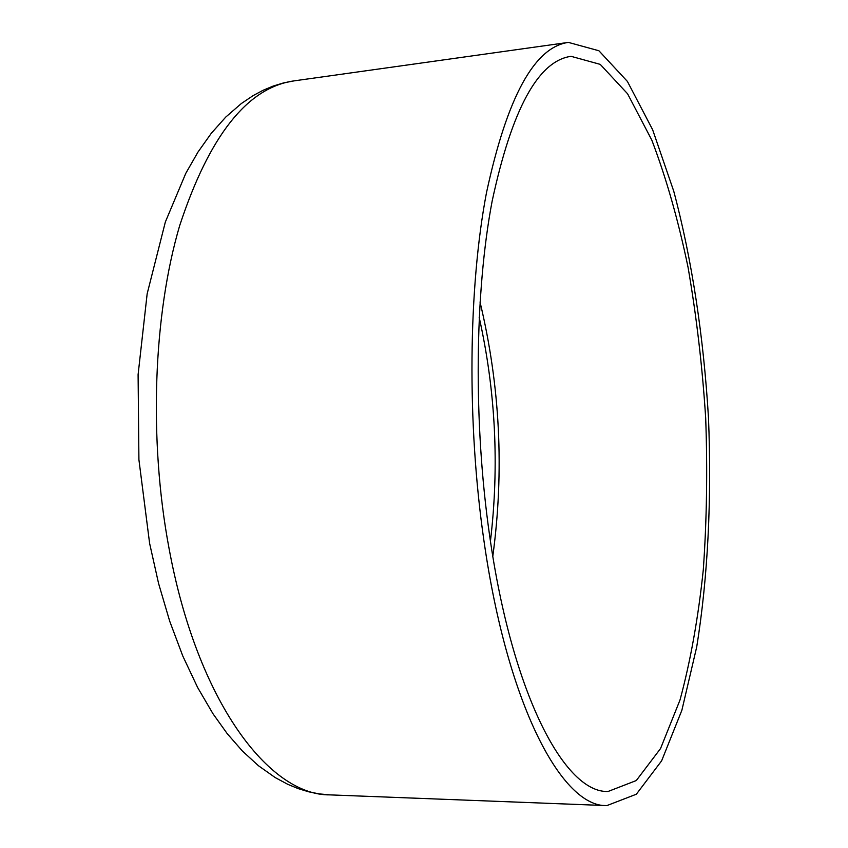 <?xml version="1.0" encoding="UTF-8"?>
<svg xmlns="http://www.w3.org/2000/svg" width="848" height="848" viewBox="0 0 848 848"><rect width="100%" height="100%" fill="white"/><g stroke="black" fill="none" stroke-linecap="round" stroke-linejoin="round"><path stroke-width="1.27" d="M489.646 535.735C473.301 422.633 474.742 292.56 492.158 201.071C511.927 109.074 538.226 60.833 571.054 56.328L600.225 64.374L627.573 93.778L651.815 140.132C666.189 177.847 678.273 220.257 688.067 267.364C696.473 316.081 702.345 366.304 705.684 418.053C707.561 469.877 706.766 520.439 703.299 569.75C698.286 617.598 690.526 661.005 680.011 699.982L660.55 748.54L636.297 780.542L608.08 791.47C565.415 793.357 512.362 696.134 489.646 535.735M483.964 540.886C466.866 423.311 468.329 287.854 486.476 192.75C507.062 97.181 534.378 47.064 568.404 42.4L598.9 50.753L627.414 81.44L652.631 129.723L673.736 191.16C691.968 259.467 703.692 337.589 708.483 417.916C711.79 498.317 707.974 577.212 696.696 647.013L681.877 710.253L661.631 760.826L636.339 794.226L606.85 805.6C562.743 807.434 507.687 707.274 483.964 540.886M480.01 301.983C500.108 385.925 504.369 470.672 492.815 556.214M479.162 317.247C495.635 391.225 499.387 465.849 490.441 541.109M169.028 548.317C148.601 439.773 153.35 314.725 179.691 225.568C209.308 135.733 247.425 87.503 294.033 80.878L283.55 82.913L273.183 86.061L263.039 90.301L253.16 95.591L241.32 103.551L225.769 117.066L211.311 133.274L197.976 152.068L185.786 173.342L165.349 222.006L147.16 293.79L138.097 374.625L138.913 459.69L149.619 543.388L158.576 583.456L169.695 621.171L182.786 656.002L197.648 687.537L212.996 713.772L227.264 733.711L242.433 751.063L258.449 765.733L275.271 777.616L287.854 784.358L298.21 788.619L308.736 791.82L319.357 793.908L329.999 794.883C269.325 795.678 197.255 701.805 169.028 548.317M329.999 794.883L606.85 805.6M294.033 80.878L568.404 42.4"/></g></svg>
